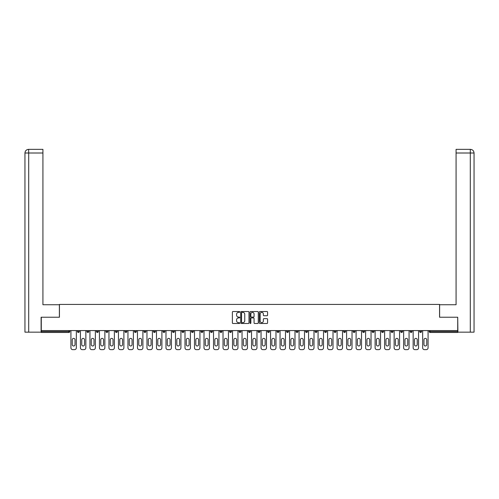 <?xml version="1.0" encoding="UTF-8"?>
<svg xmlns="http://www.w3.org/2000/svg" width="499" height="499" viewBox="0 0 499 499"><rect width="100%" height="100%" fill="white"/><g stroke="black" fill="none" stroke-linecap="round" stroke-linejoin="round"><path stroke-width="0.75" d="M239.751 311.944A0.418 0.418 0 0 0 239.333 311.526L232.977 311.526A0.599 0.599 0 0 0 232.378 312.125L232.378 322.89A0.599 0.599 0 0 0 232.977 323.489L239.333 323.489A0.418 0.418 0 0 0 239.751 323.065A0.418 0.418 0 0 0 239.333 322.647L238.51 322.647A1.915 1.915 0 0 1 236.595 320.732L236.595 319.84A1.915 1.915 0 0 1 238.51 317.925L239.333 317.925A0.418 0.418 0 0 0 239.751 317.507A0.418 0.418 0 0 0 239.333 317.083L238.51 317.083A1.915 1.915 0 0 1 236.595 315.175L236.595 314.276A1.915 1.915 0 0 1 238.51 312.362L239.333 312.362A0.418 0.418 0 0 0 239.751 311.944M266.977 315.742A0.599 0.599 0 0 0 267.576 315.143L267.576 312.125A0.599 0.599 0 0 0 266.977 311.526L259.923 311.526A0.599 0.599 0 0 0 259.324 312.125L259.324 322.89A0.599 0.599 0 0 0 259.923 323.489L266.977 323.489A0.599 0.599 0 0 0 267.576 322.89L267.576 319.241A0.599 0.599 0 0 0 266.977 318.643L263.959 318.643A0.599 0.599 0 0 0 263.36 319.241L263.36 321.05A1.603 1.603 0 0 1 261.763 322.647A1.603 1.603 0 0 1 260.16 321.05L260.16 313.958A1.603 1.603 0 0 1 261.763 312.362A1.603 1.603 0 0 1 263.36 313.958L263.36 315.143A0.599 0.599 0 0 0 263.959 315.742L266.977 315.742M28.699 332.159L24.95 332.159L24.95 153.006L28.699 153.006L28.611 149.351L42.926 149.351L42.926 153.006L28.699 153.006L28.699 332.159L41.099 332.159L41.099 317.233L59.437 317.233L59.437 304.434L439.563 304.434L439.563 317.233L457.72 317.233L457.72 330.575L41.28 330.575L41.28 331.548L68.887 331.548L68.887 330.575M41.28 317.233L41.28 330.575M248.976 312.125A0.599 0.599 0 0 0 248.377 311.526L241.323 311.526A0.599 0.599 0 0 0 240.724 312.125L240.724 322.89A0.599 0.599 0 0 0 241.323 323.489L248.377 323.489A0.599 0.599 0 0 0 248.976 322.89L248.976 312.125M250.623 311.526L257.677 311.526A0.599 0.599 0 0 1 258.276 312.125L258.276 322.89A0.599 0.599 0 0 1 257.677 323.489L254.658 323.489A0.599 0.599 0 0 1 254.06 322.89L254.06 318.524A0.599 0.599 0 0 0 253.461 317.925L251.459 317.925A0.599 0.599 0 0 0 250.86 318.524L250.86 323.065A0.418 0.418 0 0 1 250.442 323.489A0.418 0.418 0 0 1 250.024 323.065L250.024 312.125A0.599 0.599 0 0 1 250.623 311.526M69.798 330.575L69.798 331.548A0.917 0.917 0 0 1 68.887 332.465L41.28 332.465L41.28 331.548M457.72 330.575L457.72 332.465L430.113 332.465A0.917 0.917 0 0 1 429.202 331.548L429.202 330.575M77.476 330.575L77.476 331.548L77.476 330.575M68.887 332.465A0.917 0.917 0 0 0 69.798 331.548A0.917 0.917 0 0 1 68.887 332.465L68.887 331.548L69.798 331.548M78.393 332.465A0.917 0.917 0 0 1 77.476 331.548A0.917 0.917 0 0 0 78.393 332.465A0.917 0.917 0 0 0 79.304 331.548L79.304 330.575L79.304 331.548A0.917 0.917 0 0 1 78.393 332.465A0.917 0.917 0 0 1 77.476 331.548L79.304 331.548A0.917 0.917 0 0 1 78.393 332.465M86.982 330.575L86.982 331.548L86.982 330.575M88.81 330.575L88.81 331.548A0.917 0.917 0 0 1 87.899 332.465A0.917 0.917 0 0 1 86.982 331.548A0.917 0.917 0 0 0 87.899 332.465A0.917 0.917 0 0 0 88.81 331.548A0.917 0.917 0 0 1 87.899 332.465A0.917 0.917 0 0 1 86.982 331.548L88.81 331.548M96.488 330.575L96.488 331.548L96.488 330.575M98.315 330.575L98.315 331.548L98.315 330.575M105.994 331.548A0.917 0.917 0 0 0 106.911 332.465A0.917 0.917 0 0 0 107.821 331.548A0.917 0.917 0 0 1 106.911 332.465A0.917 0.917 0 0 0 107.821 331.548L107.821 330.575L107.821 331.548L105.994 331.548A0.917 0.917 0 0 0 106.911 332.465A0.917 0.917 0 0 1 105.994 331.548L105.994 330.575M115.5 330.575L115.5 331.548L115.5 330.575M117.327 330.575L117.327 331.548L117.327 330.575M126.833 330.575L126.833 331.548A0.917 0.917 0 0 1 125.923 332.465A0.917 0.917 0 0 1 125.006 331.548L125.006 330.575M135.429 332.465A0.917 0.917 0 0 0 136.339 331.548L136.339 330.575L136.339 331.548A0.917 0.917 0 0 1 135.429 332.465A0.917 0.917 0 0 1 134.512 331.548L134.512 330.575M144.018 330.575L144.018 331.548L144.018 330.575M145.845 330.575L145.845 331.548A0.917 0.917 0 0 1 144.935 332.465A0.917 0.917 0 0 1 144.018 331.548L145.845 331.548A0.917 0.917 0 0 1 144.935 332.465M155.351 330.575L155.351 331.548A0.917 0.917 0 0 1 154.441 332.465A0.917 0.917 0 0 1 153.524 331.548L153.524 330.575M163.946 332.465A0.917 0.917 0 0 0 164.857 331.548L164.857 330.575L164.857 331.548A0.917 0.917 0 0 1 163.946 332.465A0.917 0.917 0 0 1 163.03 331.548L163.03 330.575M174.363 330.575L174.363 331.548A0.917 0.917 0 0 1 173.452 332.465A0.917 0.917 0 0 1 172.535 331.548L172.535 330.575M182.041 330.575L182.041 331.548L182.041 330.575M183.869 330.575L183.869 331.548A0.917 0.917 0 0 1 182.958 332.465A0.917 0.917 0 0 1 182.041 331.548L183.869 331.548A0.917 0.917 0 0 1 182.958 332.465M193.375 330.575L193.375 331.548L191.547 331.548A0.917 0.917 0 0 0 192.464 332.465A0.917 0.917 0 0 1 191.547 331.548L191.547 330.575M201.97 332.465A0.917 0.917 0 0 0 202.881 331.548L202.881 330.575L202.881 331.548A0.917 0.917 0 0 1 201.97 332.465A0.917 0.917 0 0 1 201.053 331.548L201.053 330.575M212.387 330.575L212.387 331.548A0.917 0.917 0 0 1 211.476 332.465A0.917 0.917 0 0 1 210.559 331.548L210.559 330.575M220.065 330.575L220.065 331.548L220.065 330.575M221.893 330.575L221.893 331.548A0.917 0.917 0 0 1 220.982 332.465A0.917 0.917 0 0 1 220.065 331.548L221.893 331.548A0.917 0.917 0 0 1 220.982 332.465M231.405 330.575L231.405 331.548A0.917 0.917 0 0 1 230.488 332.465A0.917 0.917 0 0 1 229.571 331.548L229.571 330.575M239.077 331.548L240.911 331.548A0.917 0.917 0 0 1 239.994 332.465A0.917 0.917 0 0 0 240.911 331.548L240.911 330.575L240.911 331.548A0.917 0.917 0 0 1 239.994 332.465A0.917 0.917 0 0 1 239.077 331.548L239.077 330.575M250.417 330.575L250.417 331.548A0.917 0.917 0 0 1 249.5 332.465A0.917 0.917 0 0 1 248.583 331.548L248.583 330.575M258.089 330.575L258.089 331.548L258.089 330.575M259.923 330.575L259.923 331.548L259.923 330.575M267.595 330.575L267.595 331.548L267.595 330.575M269.429 330.575L269.429 331.548A0.917 0.917 0 0 1 268.512 332.465A0.917 0.917 0 0 1 267.595 331.548L269.429 331.548A0.917 0.917 0 0 1 268.512 332.465M277.107 330.575L277.107 331.548L277.107 330.575M278.935 330.575L278.935 331.548L278.935 330.575M286.613 330.575L286.613 331.548L286.613 330.575M288.441 330.575L288.441 331.548A0.917 0.917 0 0 1 287.524 332.465A0.917 0.917 0 0 1 286.613 331.548A0.917 0.917 0 0 0 287.524 332.465A0.917 0.917 0 0 0 288.441 331.548A0.917 0.917 0 0 1 287.524 332.465A0.917 0.917 0 0 1 286.613 331.548L288.441 331.548M297.947 330.575L297.947 331.548A0.917 0.917 0 0 1 297.03 332.465A0.917 0.917 0 0 1 296.119 331.548L296.119 330.575M307.453 330.575L307.453 331.548L305.625 331.548A0.917 0.917 0 0 0 306.536 332.465A0.917 0.917 0 0 1 305.625 331.548L305.625 330.575M316.959 330.575L316.959 331.548A0.917 0.917 0 0 1 316.042 332.465A0.917 0.917 0 0 1 315.131 331.548L315.131 330.575M324.637 330.575L324.637 331.548L324.637 330.575M326.465 330.575L326.465 331.548A0.917 0.917 0 0 1 325.548 332.465A0.917 0.917 0 0 1 324.637 331.548A0.917 0.917 0 0 0 325.548 332.465A0.917 0.917 0 0 1 324.637 331.548L326.465 331.548A0.917 0.917 0 0 1 325.548 332.465M335.97 330.575L335.97 331.548A0.917 0.917 0 0 1 335.054 332.465A0.917 0.917 0 0 1 334.143 331.548L334.143 330.575M345.476 330.575L345.476 331.548L343.649 331.548A0.917 0.917 0 0 0 344.56 332.465A0.917 0.917 0 0 1 343.649 331.548L343.649 330.575M354.982 330.575L354.982 331.548A0.917 0.917 0 0 1 354.065 332.465A0.917 0.917 0 0 1 353.155 331.548L353.155 330.575M364.488 330.575L364.488 331.548L362.661 331.548A0.917 0.917 0 0 0 363.571 332.465A0.917 0.917 0 0 1 362.661 331.548L362.661 330.575M373.994 330.575L373.994 331.548A0.917 0.917 0 0 1 373.077 332.465A0.917 0.917 0 0 1 372.167 331.548L372.167 330.575M383.5 330.575L383.5 331.548L381.673 331.548A0.917 0.917 0 0 0 382.583 332.465A0.917 0.917 0 0 1 381.673 331.548L381.673 330.575M393.006 330.575L393.006 331.548A0.917 0.917 0 0 1 392.089 332.465A0.917 0.917 0 0 1 391.179 331.548L391.179 330.575M402.512 330.575L402.512 331.548L400.685 331.548A0.917 0.917 0 0 0 401.595 332.465A0.917 0.917 0 0 1 400.685 331.548L400.685 330.575M412.018 330.575L412.018 331.548L410.19 331.548A0.917 0.917 0 0 0 411.101 332.465A0.917 0.917 0 0 1 410.19 331.548L410.19 330.575M421.524 330.575L421.524 331.548L419.696 331.548A0.917 0.917 0 0 0 420.607 332.465A0.917 0.917 0 0 1 419.696 331.548L419.696 330.575M97.405 332.465A0.917 0.917 0 0 1 96.488 331.548A0.917 0.917 0 0 0 97.405 332.465A0.917 0.917 0 0 0 98.315 331.548A0.917 0.917 0 0 1 97.405 332.465A0.917 0.917 0 0 1 96.488 331.548L98.315 331.548A0.917 0.917 0 0 1 97.405 332.465M116.417 332.465A0.917 0.917 0 0 1 115.5 331.548A0.917 0.917 0 0 0 116.417 332.465A0.917 0.917 0 0 0 117.327 331.548A0.917 0.917 0 0 1 116.417 332.465A0.917 0.917 0 0 1 115.5 331.548L117.327 331.548A0.917 0.917 0 0 1 116.417 332.465M192.464 332.465A0.917 0.917 0 0 0 193.375 331.548A0.917 0.917 0 0 1 192.464 332.465A0.917 0.917 0 0 1 191.547 331.548M259.006 332.465A0.917 0.917 0 0 1 258.089 331.548L259.923 331.548A0.917 0.917 0 0 1 259.006 332.465A0.917 0.917 0 0 0 259.923 331.548A0.917 0.917 0 0 1 259.006 332.465M278.018 332.465A0.917 0.917 0 0 1 277.107 331.548A0.917 0.917 0 0 0 278.018 332.465A0.917 0.917 0 0 0 278.935 331.548A0.917 0.917 0 0 1 278.018 332.465A0.917 0.917 0 0 1 277.107 331.548L278.935 331.548M306.536 332.465A0.917 0.917 0 0 0 307.453 331.548A0.917 0.917 0 0 1 306.536 332.465A0.917 0.917 0 0 1 305.625 331.548M344.56 332.465A0.917 0.917 0 0 0 345.476 331.548A0.917 0.917 0 0 1 344.56 332.465A0.917 0.917 0 0 1 343.649 331.548M364.488 331.548A0.917 0.917 0 0 1 363.571 332.465A0.917 0.917 0 0 0 364.488 331.548A0.917 0.917 0 0 1 363.571 332.465A0.917 0.917 0 0 1 362.661 331.548M382.583 332.465A0.917 0.917 0 0 0 383.5 331.548A0.917 0.917 0 0 1 382.583 332.465A0.917 0.917 0 0 1 381.673 331.548M392.089 332.465A0.917 0.917 0 0 0 393.006 331.548A0.917 0.917 0 0 1 392.089 332.465M401.595 332.465A0.917 0.917 0 0 0 402.512 331.548A0.917 0.917 0 0 1 401.595 332.465A0.917 0.917 0 0 1 400.685 331.548M411.101 332.465A0.917 0.917 0 0 0 412.018 331.548A0.917 0.917 0 0 1 411.101 332.465A0.917 0.917 0 0 1 410.19 331.548M420.607 332.465A0.917 0.917 0 0 0 421.524 331.548A0.917 0.917 0 0 1 420.607 332.465A0.917 0.917 0 0 1 419.696 331.548M241.978 312.362A0.418 0.418 0 0 0 241.56 312.779L241.56 322.229A0.418 0.418 0 0 0 241.978 322.647L242.845 322.647A1.915 1.915 0 0 0 244.76 320.732L244.76 314.276A1.915 1.915 0 0 0 242.845 312.362L241.978 312.362M254.06 313.99A1.603 1.603 0 0 0 252.463 312.393A1.603 1.603 0 0 0 250.86 313.99L250.86 316.491A0.599 0.599 0 0 0 251.459 317.083L253.461 317.083A0.599 0.599 0 0 0 254.06 316.491L254.06 313.99M75.037 339.775A1.403 1.403 0 0 0 73.64 338.378A1.403 1.403 0 0 0 72.236 339.775A1.403 1.403 0 0 1 73.64 338.378A1.403 1.403 0 0 1 75.037 339.775L75.037 344.591A1.403 1.403 0 0 1 73.64 345.994A1.403 1.403 0 0 1 72.236 344.591A1.403 1.403 0 0 0 73.64 345.994A1.403 1.403 0 0 0 75.037 344.591M70.927 330.575L70.927 347.822L70.927 330.575M72.754 349.649L74.519 349.649L72.754 349.649A1.828 1.828 0 0 1 70.927 347.822M76.347 330.575L76.347 347.822L76.347 330.575M72.236 344.591L72.236 339.775M74.519 349.649A1.828 1.828 0 0 0 76.347 347.822M59.381 317.233L59.381 304.739L42.926 304.739L42.926 153.006M24.95 153.006L24.95 295.601L24.95 153.006C25.168 150.785 26.385 149.569 28.599 149.351C26.385 149.569 25.162 150.792 24.95 153.006L24.95 295.601M439.619 317.233L439.619 304.739L456.074 304.739L456.074 149.351L470.389 149.351L456.074 149.351M474.05 332.159L474.05 295.601L474.05 332.159L457.901 332.159L457.72 317.233M470.301 149.351L469.478 149.351L470.301 149.351L470.301 153.006L456.074 153.006M470.301 332.159L470.301 153.006L474.05 153.006L474.05 295.601L474.05 153.006C473.832 150.785 472.615 149.569 470.401 149.351M84.543 339.775A1.403 1.403 0 0 0 83.146 338.378A1.403 1.403 0 0 0 81.742 339.775A1.403 1.403 0 0 1 83.146 338.378A1.403 1.403 0 0 1 84.543 339.775L84.543 344.591A1.403 1.403 0 0 1 83.146 345.994A1.403 1.403 0 0 1 81.742 344.591A1.403 1.403 0 0 0 83.146 345.994A1.403 1.403 0 0 0 84.543 344.591M80.433 330.575L80.433 347.822L80.433 330.575M82.26 349.649L84.025 349.649L82.26 349.649A1.828 1.828 0 0 1 80.433 347.822M85.853 330.575L85.853 347.822L85.853 330.575M94.049 339.775A1.403 1.403 0 0 0 92.652 338.378A1.403 1.403 0 0 0 91.248 339.775A1.403 1.403 0 0 1 92.652 338.378A1.403 1.403 0 0 1 94.049 339.775L94.049 344.591A1.403 1.403 0 0 1 92.652 345.994A1.403 1.403 0 0 1 91.248 344.591A1.403 1.403 0 0 0 92.652 345.994A1.403 1.403 0 0 0 94.049 344.591M89.939 330.575L89.939 347.822L89.939 330.575M91.766 349.649L93.531 349.649L91.766 349.649A1.828 1.828 0 0 1 89.939 347.822M95.359 330.575L95.359 347.822L95.359 330.575M103.555 339.775A1.403 1.403 0 0 0 102.158 338.378A1.403 1.403 0 0 0 100.754 339.775A1.403 1.403 0 0 1 102.158 338.378A1.403 1.403 0 0 1 103.555 339.775L103.555 344.591A1.403 1.403 0 0 1 102.158 345.994A1.403 1.403 0 0 1 100.754 344.591A1.403 1.403 0 0 0 102.158 345.994A1.403 1.403 0 0 0 103.555 344.591M99.444 330.575L99.444 347.822L99.444 330.575M101.272 349.649L103.037 349.649L101.272 349.649A1.828 1.828 0 0 1 99.444 347.822M104.865 330.575L104.865 347.822L104.865 330.575M113.061 339.775A1.403 1.403 0 0 0 111.664 338.378A1.403 1.403 0 0 0 110.26 339.775A1.403 1.403 0 0 1 111.664 338.378A1.403 1.403 0 0 1 113.061 339.775L113.061 344.591A1.403 1.403 0 0 1 111.664 345.994A1.403 1.403 0 0 1 110.26 344.591A1.403 1.403 0 0 0 111.664 345.994A1.403 1.403 0 0 0 113.061 344.591M108.95 330.575L108.95 347.822L108.95 330.575M110.778 349.649L112.543 349.649L110.778 349.649A1.828 1.828 0 0 1 108.95 347.822M114.371 330.575L114.371 347.822L114.371 330.575M122.567 339.775A1.403 1.403 0 0 0 121.17 338.378A1.403 1.403 0 0 0 119.766 339.775A1.403 1.403 0 0 1 121.17 338.378A1.403 1.403 0 0 1 122.567 339.775L122.567 344.591A1.403 1.403 0 0 1 121.17 345.994A1.403 1.403 0 0 1 119.766 344.591A1.403 1.403 0 0 0 121.17 345.994A1.403 1.403 0 0 0 122.567 344.591M118.456 330.575L118.456 347.822L118.456 330.575M120.284 349.649L122.049 349.649L120.284 349.649A1.828 1.828 0 0 1 118.456 347.822M123.883 330.575L123.883 347.822L123.883 330.575M81.742 344.591L81.742 339.775M84.025 349.649A1.828 1.828 0 0 0 85.853 347.822M91.248 344.591L91.248 339.775M93.531 349.649A1.828 1.828 0 0 0 95.359 347.822M100.754 344.591L100.754 339.775M103.037 349.649A1.828 1.828 0 0 0 104.865 347.822M110.26 344.591L110.26 339.775M112.543 349.649A1.828 1.828 0 0 0 114.371 347.822M119.766 344.591L119.766 339.775M122.049 349.649A1.828 1.828 0 0 0 123.883 347.822M132.073 339.775A1.403 1.403 0 0 0 130.676 338.378A1.403 1.403 0 0 0 129.272 339.775A1.403 1.403 0 0 1 130.676 338.378A1.403 1.403 0 0 1 132.073 339.775L132.073 344.591A1.403 1.403 0 0 1 130.676 345.994A1.403 1.403 0 0 1 129.272 344.591A1.403 1.403 0 0 0 130.676 345.994A1.403 1.403 0 0 0 132.073 344.591M127.962 330.575L127.962 347.822L127.962 330.575M129.79 349.649L131.555 349.649L129.79 349.649A1.828 1.828 0 0 1 127.962 347.822M133.389 330.575L133.389 347.822L133.389 330.575M129.272 344.591L129.272 339.775M131.555 349.649A1.828 1.828 0 0 0 133.389 347.822M141.585 339.775A1.403 1.403 0 0 0 140.182 338.378A1.403 1.403 0 0 0 138.778 339.775A1.403 1.403 0 0 1 140.182 338.378A1.403 1.403 0 0 1 141.585 339.775L141.585 344.591A1.403 1.403 0 0 1 140.182 345.994A1.403 1.403 0 0 1 138.778 344.591A1.403 1.403 0 0 0 140.182 345.994A1.403 1.403 0 0 0 141.585 344.591M137.468 330.575L137.468 347.822L137.468 330.575M139.296 349.649L141.061 349.649L139.296 349.649A1.828 1.828 0 0 1 137.468 347.822M142.895 330.575L142.895 347.822L142.895 330.575M138.778 344.591L138.778 339.775M141.061 349.649A1.828 1.828 0 0 0 142.895 347.822M151.091 339.775A1.403 1.403 0 0 0 149.688 338.378A1.403 1.403 0 0 0 148.284 339.775A1.403 1.403 0 0 1 149.688 338.378A1.403 1.403 0 0 1 151.091 339.775L151.091 344.591A1.403 1.403 0 0 1 149.688 345.994A1.403 1.403 0 0 1 148.284 344.591A1.403 1.403 0 0 0 149.688 345.994A1.403 1.403 0 0 0 151.091 344.591M146.974 330.575L146.974 347.822L146.974 330.575M148.802 349.649L150.567 349.649L148.802 349.649A1.828 1.828 0 0 1 146.974 347.822M152.401 330.575L152.401 347.822L152.401 330.575M148.284 344.591L148.284 339.775M150.567 349.649A1.828 1.828 0 0 0 152.401 347.822M160.597 339.775A1.403 1.403 0 0 0 159.193 338.378A1.403 1.403 0 0 0 157.79 339.775A1.403 1.403 0 0 1 159.193 338.378A1.403 1.403 0 0 1 160.597 339.775L160.597 344.591A1.403 1.403 0 0 1 159.193 345.994A1.403 1.403 0 0 1 157.79 344.591A1.403 1.403 0 0 0 159.193 345.994A1.403 1.403 0 0 0 160.597 344.591M156.48 330.575L156.48 347.822L156.48 330.575M158.308 349.649L160.079 349.649L158.308 349.649A1.828 1.828 0 0 1 156.48 347.822M161.907 330.575L161.907 347.822L161.907 330.575M157.79 344.591L157.79 339.775M160.079 349.649A1.828 1.828 0 0 0 161.907 347.822M170.103 339.775A1.403 1.403 0 0 0 168.699 338.378A1.403 1.403 0 0 0 167.296 339.775A1.403 1.403 0 0 1 168.699 338.378A1.403 1.403 0 0 1 170.103 339.775L170.103 344.591A1.403 1.403 0 0 1 168.699 345.994A1.403 1.403 0 0 1 167.296 344.591A1.403 1.403 0 0 0 168.699 345.994A1.403 1.403 0 0 0 170.103 344.591M165.986 330.575L165.986 347.822L165.986 330.575M167.814 349.649L169.585 349.649L167.814 349.649A1.828 1.828 0 0 1 165.986 347.822M171.413 330.575L171.413 347.822L171.413 330.575M167.296 344.591L167.296 339.775M169.585 349.649A1.828 1.828 0 0 0 171.413 347.822M179.609 339.775A1.403 1.403 0 0 0 178.205 338.378A1.403 1.403 0 0 0 176.802 339.775A1.403 1.403 0 0 1 178.205 338.378A1.403 1.403 0 0 1 179.609 339.775L179.609 344.591A1.403 1.403 0 0 1 178.205 345.994A1.403 1.403 0 0 1 176.802 344.591A1.403 1.403 0 0 0 178.205 345.994A1.403 1.403 0 0 0 179.609 344.591M175.492 330.575L175.492 347.822L175.492 330.575M177.32 349.649L179.091 349.649L177.32 349.649A1.828 1.828 0 0 1 175.492 347.822M180.919 330.575L180.919 347.822L180.919 330.575M176.802 344.591L176.802 339.775M179.091 349.649A1.828 1.828 0 0 0 180.919 347.822M189.115 339.775A1.403 1.403 0 0 0 187.711 338.378A1.403 1.403 0 0 0 186.308 339.775A1.403 1.403 0 0 1 187.711 338.378A1.403 1.403 0 0 1 189.115 339.775L189.115 344.591A1.403 1.403 0 0 1 187.711 345.994A1.403 1.403 0 0 1 186.308 344.591A1.403 1.403 0 0 0 187.711 345.994A1.403 1.403 0 0 0 189.115 344.591M184.998 330.575L184.998 347.822L184.998 330.575M186.826 349.649L188.597 349.649L186.826 349.649A1.828 1.828 0 0 1 184.998 347.822M190.425 330.575L190.425 347.822L190.425 330.575M186.308 344.591L186.308 339.775M188.597 349.649A1.828 1.828 0 0 0 190.425 347.822M198.621 339.775A1.403 1.403 0 0 0 197.217 338.378A1.403 1.403 0 0 0 195.814 339.775A1.403 1.403 0 0 1 197.217 338.378A1.403 1.403 0 0 1 198.621 339.775L198.621 344.591A1.403 1.403 0 0 1 197.217 345.994A1.403 1.403 0 0 1 195.814 344.591A1.403 1.403 0 0 0 197.217 345.994A1.403 1.403 0 0 0 198.621 344.591M194.504 330.575L194.504 347.822L194.504 330.575M196.332 349.649L198.103 349.649L196.332 349.649A1.828 1.828 0 0 1 194.504 347.822M199.931 330.575L199.931 347.822L199.931 330.575M195.814 344.591L195.814 339.775M198.103 349.649A1.828 1.828 0 0 0 199.931 347.822M208.127 339.775A1.403 1.403 0 0 0 206.723 338.378A1.403 1.403 0 0 0 205.32 339.775A1.403 1.403 0 0 1 206.723 338.378A1.403 1.403 0 0 1 208.127 339.775L208.127 344.591A1.403 1.403 0 0 1 206.723 345.994A1.403 1.403 0 0 1 205.32 344.591A1.403 1.403 0 0 0 206.723 345.994A1.403 1.403 0 0 0 208.127 344.591M204.01 330.575L204.01 347.822L204.01 330.575M205.838 349.649L207.609 349.649L205.838 349.649A1.828 1.828 0 0 1 204.01 347.822M209.437 330.575L209.437 347.822L209.437 330.575M205.32 344.591L205.32 339.775M207.609 349.649A1.828 1.828 0 0 0 209.437 347.822M217.633 339.775A1.403 1.403 0 0 0 216.229 338.378A1.403 1.403 0 0 0 214.826 339.775A1.403 1.403 0 0 1 216.229 338.378A1.403 1.403 0 0 1 217.633 339.775L217.633 344.591A1.403 1.403 0 0 1 216.229 345.994A1.403 1.403 0 0 1 214.826 344.591A1.403 1.403 0 0 0 216.229 345.994A1.403 1.403 0 0 0 217.633 344.591M213.516 330.575L213.516 347.822L213.516 330.575M215.343 349.649L217.115 349.649L215.343 349.649A1.828 1.828 0 0 1 213.516 347.822M218.942 330.575L218.942 347.822L218.942 330.575M214.826 344.591L214.826 339.775M217.115 349.649A1.828 1.828 0 0 0 218.942 347.822M227.139 339.775A1.403 1.403 0 0 0 225.735 338.378A1.403 1.403 0 0 0 224.332 339.775A1.403 1.403 0 0 1 225.735 338.378A1.403 1.403 0 0 1 227.139 339.775L227.139 344.591A1.403 1.403 0 0 1 225.735 345.994A1.403 1.403 0 0 1 224.332 344.591A1.403 1.403 0 0 0 225.735 345.994A1.403 1.403 0 0 0 227.139 344.591M223.022 330.575L223.022 347.822L223.022 330.575M224.849 349.649L226.621 349.649L224.849 349.649A1.828 1.828 0 0 1 223.022 347.822M228.448 330.575L228.448 347.822L228.448 330.575M224.332 344.591L224.332 339.775M226.621 349.649A1.828 1.828 0 0 0 228.448 347.822M236.645 339.775A1.403 1.403 0 0 0 235.241 338.378A1.403 1.403 0 0 0 233.838 339.775A1.403 1.403 0 0 1 235.241 338.378A1.403 1.403 0 0 1 236.645 339.775L236.645 344.591A1.403 1.403 0 0 1 235.241 345.994A1.403 1.403 0 0 1 233.838 344.591A1.403 1.403 0 0 0 235.241 345.994A1.403 1.403 0 0 0 236.645 344.591M232.528 330.575L232.528 347.822L232.528 330.575M234.355 349.649L236.127 349.649L234.355 349.649A1.828 1.828 0 0 1 232.528 347.822M237.954 330.575L237.954 347.822L237.954 330.575M233.838 344.591L233.838 339.775M236.127 349.649A1.828 1.828 0 0 0 237.954 347.822M246.15 339.775A1.403 1.403 0 0 0 244.747 338.378A1.403 1.403 0 0 0 243.344 339.775A1.403 1.403 0 0 1 244.747 338.378A1.403 1.403 0 0 1 246.15 339.775L246.15 344.591A1.403 1.403 0 0 1 244.747 345.994A1.403 1.403 0 0 1 243.344 344.591A1.403 1.403 0 0 0 244.747 345.994A1.403 1.403 0 0 0 246.15 344.591M242.034 330.575L242.034 347.822L242.034 330.575M243.861 349.649L245.633 349.649L243.861 349.649A1.828 1.828 0 0 1 242.034 347.822M247.46 330.575L247.46 347.822L247.46 330.575M243.344 344.591L243.344 339.775M245.633 349.649A1.828 1.828 0 0 0 247.46 347.822M255.656 339.775A1.403 1.403 0 0 0 254.253 338.378A1.403 1.403 0 0 0 252.85 339.775A1.403 1.403 0 0 1 254.253 338.378A1.403 1.403 0 0 1 255.656 339.775L255.656 344.591A1.403 1.403 0 0 1 254.253 345.994A1.403 1.403 0 0 1 252.85 344.591A1.403 1.403 0 0 0 254.253 345.994A1.403 1.403 0 0 0 255.656 344.591M251.54 330.575L251.54 347.822L251.54 330.575M253.367 349.649L255.139 349.649L253.367 349.649A1.828 1.828 0 0 1 251.54 347.822M256.966 330.575L256.966 347.822L256.966 330.575M252.85 344.591L252.85 339.775M255.139 349.649A1.828 1.828 0 0 0 256.966 347.822M265.162 339.775A1.403 1.403 0 0 0 263.759 338.378A1.403 1.403 0 0 0 262.355 339.775A1.403 1.403 0 0 1 263.759 338.378A1.403 1.403 0 0 1 265.162 339.775L265.162 344.591A1.403 1.403 0 0 1 263.759 345.994A1.403 1.403 0 0 1 262.355 344.591A1.403 1.403 0 0 0 263.759 345.994A1.403 1.403 0 0 0 265.162 344.591M261.046 330.575L261.046 347.822L261.046 330.575M262.873 349.649L264.645 349.649L262.873 349.649A1.828 1.828 0 0 1 261.046 347.822M266.472 330.575L266.472 347.822L266.472 330.575M262.355 344.591L262.355 339.775M264.645 349.649A1.828 1.828 0 0 0 266.472 347.822M274.668 339.775A1.403 1.403 0 0 0 273.265 338.378A1.403 1.403 0 0 0 271.861 339.775A1.403 1.403 0 0 1 273.265 338.378A1.403 1.403 0 0 1 274.668 339.775L274.668 344.591A1.403 1.403 0 0 1 273.265 345.994A1.403 1.403 0 0 1 271.861 344.591A1.403 1.403 0 0 0 273.265 345.994A1.403 1.403 0 0 0 274.668 344.591M270.552 330.575L270.552 347.822L270.552 330.575M272.379 349.649L274.151 349.649L272.379 349.649A1.828 1.828 0 0 1 270.552 347.822M275.978 330.575L275.978 347.822L275.978 330.575M271.861 344.591L271.861 339.775M274.151 349.649A1.828 1.828 0 0 0 275.978 347.822M284.174 339.775A1.403 1.403 0 0 0 282.771 338.378A1.403 1.403 0 0 0 281.367 339.775A1.403 1.403 0 0 1 282.771 338.378A1.403 1.403 0 0 1 284.174 339.775L284.174 344.591A1.403 1.403 0 0 1 282.771 345.994A1.403 1.403 0 0 1 281.367 344.591A1.403 1.403 0 0 0 282.771 345.994A1.403 1.403 0 0 0 284.174 344.591M280.058 330.575L280.058 347.822L280.058 330.575M281.885 349.649L283.657 349.649L281.885 349.649A1.828 1.828 0 0 1 280.058 347.822M285.484 330.575L285.484 347.822L285.484 330.575M281.367 344.591L281.367 339.775M283.657 349.649A1.828 1.828 0 0 0 285.484 347.822M293.68 339.775A1.403 1.403 0 0 0 292.277 338.378A1.403 1.403 0 0 0 290.873 339.775A1.403 1.403 0 0 1 292.277 338.378A1.403 1.403 0 0 1 293.68 339.775L293.68 344.591A1.403 1.403 0 0 1 292.277 345.994A1.403 1.403 0 0 1 290.873 344.591A1.403 1.403 0 0 0 292.277 345.994A1.403 1.403 0 0 0 293.68 344.591M289.563 330.575L289.563 347.822L289.563 330.575M291.391 349.649L293.163 349.649L291.391 349.649A1.828 1.828 0 0 1 289.563 347.822M294.99 330.575L294.99 347.822L294.99 330.575M290.873 344.591L290.873 339.775M293.163 349.649A1.828 1.828 0 0 0 294.99 347.822M303.186 339.775A1.403 1.403 0 0 0 301.783 338.378A1.403 1.403 0 0 0 300.379 339.775A1.403 1.403 0 0 1 301.783 338.378A1.403 1.403 0 0 1 303.186 339.775L303.186 344.591A1.403 1.403 0 0 1 301.783 345.994A1.403 1.403 0 0 1 300.379 344.591A1.403 1.403 0 0 0 301.783 345.994A1.403 1.403 0 0 0 303.186 344.591M299.069 330.575L299.069 347.822L299.069 330.575M300.897 349.649L302.668 349.649L300.897 349.649A1.828 1.828 0 0 1 299.069 347.822M304.496 330.575L304.496 347.822L304.496 330.575M300.379 344.591L300.379 339.775M302.668 349.649A1.828 1.828 0 0 0 304.496 347.822M312.692 339.775A1.403 1.403 0 0 0 311.289 338.378A1.403 1.403 0 0 0 309.885 339.775A1.403 1.403 0 0 1 311.289 338.378A1.403 1.403 0 0 1 312.692 339.775L312.692 344.591A1.403 1.403 0 0 1 311.289 345.994A1.403 1.403 0 0 1 309.885 344.591A1.403 1.403 0 0 0 311.289 345.994A1.403 1.403 0 0 0 312.692 344.591M308.575 330.575L308.575 347.822L308.575 330.575M310.403 349.649L312.174 349.649L310.403 349.649A1.828 1.828 0 0 1 308.575 347.822M314.002 330.575L314.002 347.822L314.002 330.575M309.885 344.591L309.885 339.775M312.174 349.649A1.828 1.828 0 0 0 314.002 347.822M322.198 339.775A1.403 1.403 0 0 0 320.795 338.378A1.403 1.403 0 0 0 319.391 339.775A1.403 1.403 0 0 1 320.795 338.378A1.403 1.403 0 0 1 322.198 339.775L322.198 344.591A1.403 1.403 0 0 1 320.795 345.994A1.403 1.403 0 0 1 319.391 344.591A1.403 1.403 0 0 0 320.795 345.994A1.403 1.403 0 0 0 322.198 344.591M318.081 330.575L318.081 347.822L318.081 330.575M319.909 349.649L321.68 349.649L319.909 349.649A1.828 1.828 0 0 1 318.081 347.822M323.508 330.575L323.508 347.822L323.508 330.575M319.391 344.591L319.391 339.775M321.68 349.649A1.828 1.828 0 0 0 323.508 347.822M331.704 339.775A1.403 1.403 0 0 0 330.301 338.378A1.403 1.403 0 0 0 328.897 339.775A1.403 1.403 0 0 1 330.301 338.378A1.403 1.403 0 0 1 331.704 339.775L331.704 344.591A1.403 1.403 0 0 1 330.301 345.994A1.403 1.403 0 0 1 328.897 344.591A1.403 1.403 0 0 0 330.301 345.994A1.403 1.403 0 0 0 331.704 344.591M327.587 330.575L327.587 347.822L327.587 330.575M329.415 349.649L331.186 349.649L329.415 349.649A1.828 1.828 0 0 1 327.587 347.822M333.014 330.575L333.014 347.822L333.014 330.575M328.897 344.591L328.897 339.775M331.186 349.649A1.828 1.828 0 0 0 333.014 347.822M341.21 339.775A1.403 1.403 0 0 0 339.807 338.378A1.403 1.403 0 0 0 338.403 339.775A1.403 1.403 0 0 1 339.807 338.378A1.403 1.403 0 0 1 341.21 339.775L341.21 344.591A1.403 1.403 0 0 1 339.807 345.994A1.403 1.403 0 0 1 338.403 344.591A1.403 1.403 0 0 0 339.807 345.994A1.403 1.403 0 0 0 341.21 344.591M337.093 330.575L337.093 347.822L337.093 330.575M338.921 349.649L340.692 349.649L338.921 349.649A1.828 1.828 0 0 1 337.093 347.822M342.52 330.575L342.52 347.822L342.52 330.575M338.403 344.591L338.403 339.775M340.692 349.649A1.828 1.828 0 0 0 342.52 347.822M350.716 339.775A1.403 1.403 0 0 0 349.312 338.378A1.403 1.403 0 0 0 347.909 339.775A1.403 1.403 0 0 1 349.312 338.378A1.403 1.403 0 0 1 350.716 339.775L350.716 344.591A1.403 1.403 0 0 1 349.312 345.994A1.403 1.403 0 0 1 347.909 344.591A1.403 1.403 0 0 0 349.312 345.994A1.403 1.403 0 0 0 350.716 344.591M346.599 330.575L346.599 347.822L346.599 330.575M348.433 349.649L350.198 349.649L348.433 349.649A1.828 1.828 0 0 1 346.599 347.822M352.026 330.575L352.026 347.822L352.026 330.575M347.909 344.591L347.909 339.775M350.198 349.649A1.828 1.828 0 0 0 352.026 347.822M360.222 339.775A1.403 1.403 0 0 0 358.818 338.378A1.403 1.403 0 0 0 357.415 339.775A1.403 1.403 0 0 1 358.818 338.378A1.403 1.403 0 0 1 360.222 339.775L360.222 344.591A1.403 1.403 0 0 1 358.818 345.994A1.403 1.403 0 0 1 357.415 344.591A1.403 1.403 0 0 0 358.818 345.994A1.403 1.403 0 0 0 360.222 344.591M356.105 330.575L356.105 347.822L356.105 330.575M357.939 349.649L359.704 349.649L357.939 349.649A1.828 1.828 0 0 1 356.105 347.822M361.532 330.575L361.532 347.822L361.532 330.575M357.415 344.591L357.415 339.775M359.704 349.649A1.828 1.828 0 0 0 361.532 347.822M369.728 339.775A1.403 1.403 0 0 0 368.324 338.378A1.403 1.403 0 0 0 366.927 339.775A1.403 1.403 0 0 1 368.324 338.378A1.403 1.403 0 0 1 369.728 339.775L369.728 344.591A1.403 1.403 0 0 1 368.324 345.994A1.403 1.403 0 0 1 366.927 344.591A1.403 1.403 0 0 0 368.324 345.994A1.403 1.403 0 0 0 369.728 344.591M365.611 330.575L365.611 347.822L365.611 330.575M367.445 349.649L369.21 349.649L367.445 349.649A1.828 1.828 0 0 1 365.611 347.822M371.038 330.575L371.038 347.822L371.038 330.575M366.927 344.591L366.927 339.775M369.21 349.649A1.828 1.828 0 0 0 371.038 347.822M379.234 339.775A1.403 1.403 0 0 0 377.83 338.378A1.403 1.403 0 0 0 376.433 339.775A1.403 1.403 0 0 1 377.83 338.378A1.403 1.403 0 0 1 379.234 339.775L379.234 344.591A1.403 1.403 0 0 1 377.83 345.994A1.403 1.403 0 0 1 376.433 344.591A1.403 1.403 0 0 0 377.83 345.994A1.403 1.403 0 0 0 379.234 344.591M375.117 330.575L375.117 347.822L375.117 330.575M376.951 349.649L378.716 349.649L376.951 349.649A1.828 1.828 0 0 1 375.117 347.822M380.544 330.575L380.544 347.822L380.544 330.575M376.433 344.591L376.433 339.775M378.716 349.649A1.828 1.828 0 0 0 380.544 347.822M388.74 339.775A1.403 1.403 0 0 0 387.336 338.378A1.403 1.403 0 0 0 385.939 339.775A1.403 1.403 0 0 1 387.336 338.378A1.403 1.403 0 0 1 388.74 339.775L388.74 344.591A1.403 1.403 0 0 1 387.336 345.994A1.403 1.403 0 0 1 385.939 344.591A1.403 1.403 0 0 0 387.336 345.994A1.403 1.403 0 0 0 388.74 344.591M384.629 330.575L384.629 347.822L384.629 330.575M386.457 349.649L388.222 349.649L386.457 349.649A1.828 1.828 0 0 1 384.629 347.822M390.05 330.575L390.05 347.822L390.05 330.575M385.939 344.591L385.939 339.775M388.222 349.649A1.828 1.828 0 0 0 390.05 347.822M398.246 339.775A1.403 1.403 0 0 0 396.842 338.378A1.403 1.403 0 0 0 395.445 339.775A1.403 1.403 0 0 1 396.842 338.378A1.403 1.403 0 0 1 398.246 339.775L398.246 344.591A1.403 1.403 0 0 1 396.842 345.994A1.403 1.403 0 0 1 395.445 344.591A1.403 1.403 0 0 0 396.842 345.994A1.403 1.403 0 0 0 398.246 344.591M394.135 330.575L394.135 347.822L394.135 330.575M395.963 349.649L397.728 349.649L395.963 349.649A1.828 1.828 0 0 1 394.135 347.822M399.556 330.575L399.556 347.822L399.556 330.575M395.445 344.591L395.445 339.775M397.728 349.649A1.828 1.828 0 0 0 399.556 347.822M407.752 339.775A1.403 1.403 0 0 0 406.348 338.378A1.403 1.403 0 0 0 404.951 339.775A1.403 1.403 0 0 1 406.348 338.378A1.403 1.403 0 0 1 407.752 339.775L407.752 344.591A1.403 1.403 0 0 1 406.348 345.994A1.403 1.403 0 0 1 404.951 344.591A1.403 1.403 0 0 0 406.348 345.994A1.403 1.403 0 0 0 407.752 344.591M403.641 330.575L403.641 347.822L403.641 330.575M405.469 349.649L407.234 349.649L405.469 349.649A1.828 1.828 0 0 1 403.641 347.822M409.061 330.575L409.061 347.822L409.061 330.575M404.951 344.591L404.951 339.775M407.234 349.649A1.828 1.828 0 0 0 409.061 347.822M417.258 339.775A1.403 1.403 0 0 0 415.854 338.378A1.403 1.403 0 0 0 414.457 339.775A1.403 1.403 0 0 1 415.854 338.378A1.403 1.403 0 0 1 417.258 339.775L417.258 344.591A1.403 1.403 0 0 1 415.854 345.994A1.403 1.403 0 0 1 414.457 344.591A1.403 1.403 0 0 0 415.854 345.994A1.403 1.403 0 0 0 417.258 344.591M413.147 330.575L413.147 347.822L413.147 330.575M414.975 349.649L416.74 349.649L414.975 349.649A1.828 1.828 0 0 1 413.147 347.822M418.567 330.575L418.567 347.822L418.567 330.575M414.457 344.591L414.457 339.775M416.74 349.649A1.828 1.828 0 0 0 418.567 347.822M426.764 339.775A1.403 1.403 0 0 0 425.36 338.378A1.403 1.403 0 0 0 423.963 339.775A1.403 1.403 0 0 1 425.36 338.378A1.403 1.403 0 0 1 426.764 339.775L426.764 344.591A1.403 1.403 0 0 1 425.36 345.994A1.403 1.403 0 0 1 423.963 344.591A1.403 1.403 0 0 0 425.36 345.994A1.403 1.403 0 0 0 426.764 344.591M422.653 330.575L422.653 347.822L422.653 330.575M424.481 349.649L426.246 349.649L424.481 349.649A1.828 1.828 0 0 1 422.653 347.822M428.073 330.575L428.073 347.822L428.073 330.575M423.963 344.591L423.963 339.775M426.246 349.649A1.828 1.828 0 0 0 428.073 347.822M430.113 330.575L430.113 331.548L457.72 331.548M429.202 331.548L430.113 331.548L430.113 332.465M125.923 332.465A0.917 0.917 0 0 0 126.833 331.548L125.006 331.548M136.339 331.548L134.512 331.548M154.441 332.465A0.917 0.917 0 0 0 155.351 331.548L153.524 331.548M164.857 331.548L163.03 331.548M173.452 332.465A0.917 0.917 0 0 0 174.363 331.548L172.535 331.548M202.881 331.548L201.053 331.548M211.476 332.465A0.917 0.917 0 0 0 212.387 331.548L210.559 331.548M230.488 332.465A0.917 0.917 0 0 0 231.405 331.548L229.571 331.548M249.5 332.465A0.917 0.917 0 0 0 250.417 331.548L248.583 331.548M297.03 332.465A0.917 0.917 0 0 0 297.947 331.548L296.119 331.548M316.042 332.465A0.917 0.917 0 0 0 316.959 331.548L315.131 331.548M335.054 332.465A0.917 0.917 0 0 0 335.97 331.548L334.143 331.548M354.065 332.465A0.917 0.917 0 0 0 354.982 331.548L353.155 331.548M373.077 332.465A0.917 0.917 0 0 0 373.994 331.548L372.167 331.548M393.006 331.548L391.179 331.548"/></g></svg>
